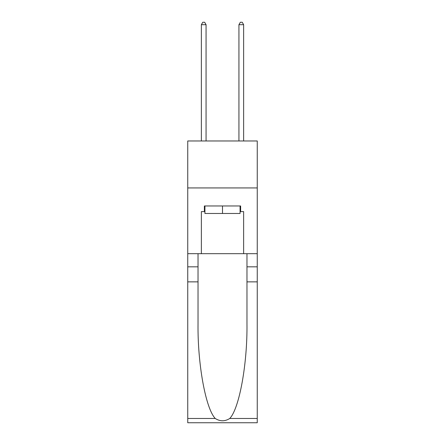 <?xml version="1.0" encoding="UTF-8"?>
<svg xmlns="http://www.w3.org/2000/svg" width="445" height="445" viewBox="0 0 445 445"><rect width="100%" height="100%" fill="white"/><g stroke="black" fill="none" stroke-linecap="round" stroke-linejoin="round"><path stroke-width="0.67" d="M257.255 187.935L257.255 140.97L187.745 140.97L187.745 187.935L257.255 187.935L257.255 253.683L243.632 253.683L243.632 211.603L240.628 211.603L240.628 205.968L204.372 205.968L204.372 211.603L204.934 211.603M240.066 205.968L240.066 213.483L204.934 213.483L204.934 205.968M222.5 205.968L222.5 213.483M229.765 418.467L257.255 418.467L257.255 422.75L187.745 422.75L187.745 281.863L198.031 281.863L198.031 323.749C197.53 363.782 205.657 408.51 215.235 418.467C220.075 421.554 224.92 421.554 229.765 418.467C239.343 408.51 247.47 363.782 246.969 323.749L246.969 253.683M246.969 281.863L257.255 281.863L257.255 253.683M187.745 281.863L187.745 187.935M198.031 253.683L198.031 281.863M257.255 418.467L257.255 281.863M187.745 253.683L201.368 253.683L201.368 211.603L204.372 211.603M201.368 253.683L243.632 253.683M240.066 211.603L240.628 211.603M206.063 140.97L206.063 24.692L201.368 24.692L201.368 140.97M201.368 24.692L202.775 22.25L204.656 22.25L206.063 24.692M243.632 140.97L243.632 24.692L238.937 24.692L238.937 140.97M238.937 24.692L240.345 22.25L242.225 22.25L243.632 24.692M246.969 266.833L257.255 266.833M198.031 266.833L187.745 266.833M187.745 418.467L215.235 418.467"/></g></svg>
